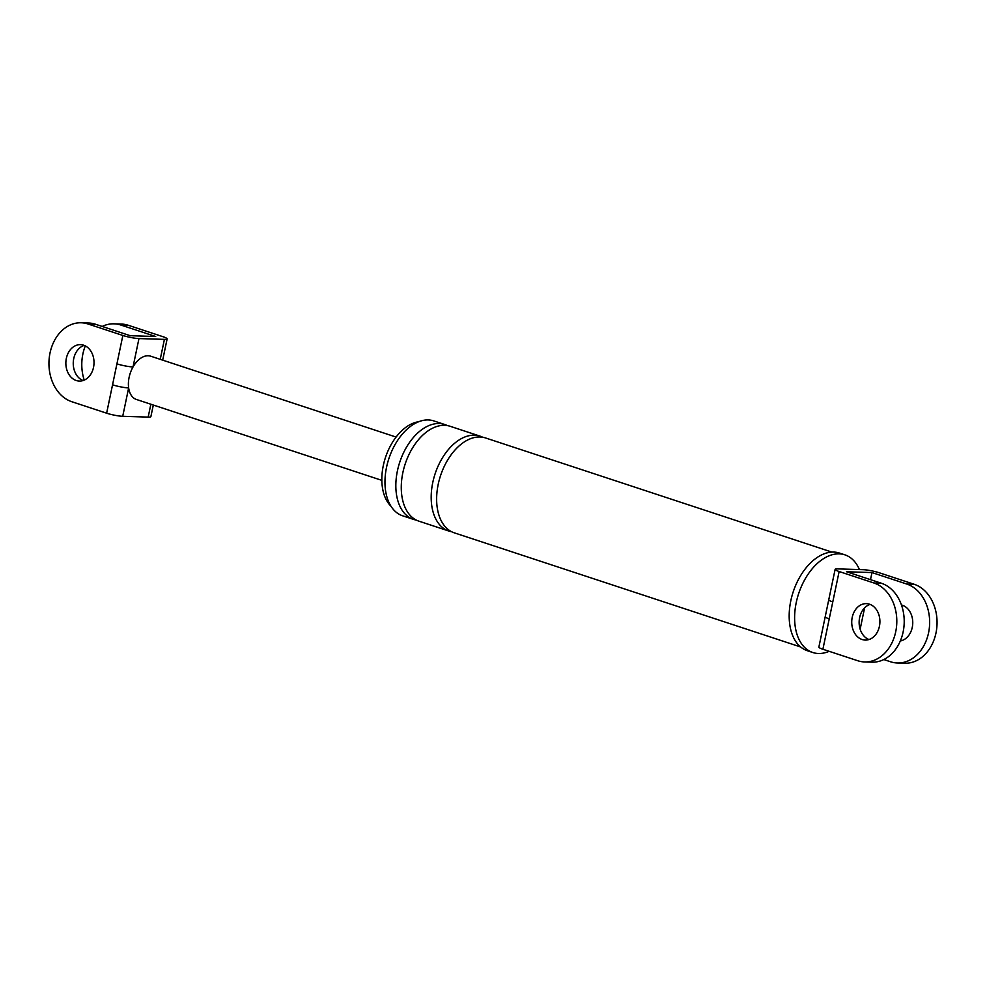 <?xml version="1.0" encoding="UTF-8"?>
<svg xmlns="http://www.w3.org/2000/svg" width="986" height="986" viewBox="0 0 986 986"><rect width="100%" height="100%" fill="white"/><g stroke="black" fill="none" stroke-linecap="round" stroke-linejoin="round"><path stroke-width="1.48" d="M832.776 601.916A11.672 1.639 -168.2 0 1 828.758 599.771L818.873 647.099A11.672 1.639 -168.2 0 0 822.891 649.256L857.697 660.719A40.106 30.985 91.8 0 0 864.537 661.939A40.106 30.985 91.8 0 0 896.447 627.318A40.106 30.985 91.8 0 0 873.941 582.997L839.135 571.523L829.238 618.863A11.672 1.639 -168.2 0 1 825.22 616.706M839.135 571.523A11.672 1.639 11.8 0 1 835.117 569.378A11.672 1.639 11.8 0 1 837.829 568.897L863.28 569.698A11.672 1.639 11.8 0 1 879.376 572.804L914.182 584.279A40.106 30.985 91.8 0 1 936.7 628.6A40.106 30.985 91.8 0 1 904.791 663.221L897.383 662.986A40.106 30.985 91.8 0 1 890.543 661.766L883.801 659.548M901.808 640.604A18.229 14.087 91.8 0 1 900.686 640.099M901.771 605.885A18.229 14.087 91.8 0 1 902.929 605.441M914.182 584.279L906.787 584.045A40.106 30.985 91.8 0 1 929.293 628.365A40.106 30.985 91.8 0 1 897.383 662.986M906.787 584.045L871.981 572.57L846.53 571.757L881.336 583.231A40.106 30.985 -88.2 0 1 903.854 627.552A40.106 30.985 -88.2 0 1 871.944 662.173L864.537 661.939M860.149 629.179L864.599 607.869M870.502 579.657L871.981 572.57M901.463 604.985A18.229 14.087 91.8 0 1 902.35 605.244A18.229 14.087 91.8 0 1 912.716 623.941A18.229 14.087 91.8 0 1 900.317 640.962M870.083 604.406A18.229 14.087 -88.2 0 0 859.139 621.648A18.229 14.087 -88.2 0 0 868.962 639.557M390.961 506.225A46.478 28.767 -71.8 0 1 385.452 457.553A46.478 28.767 -71.8 0 1 418.816 421.7M416.252 520.066A49.941 30.911 -71.8 0 1 413.467 519.375L402.584 515.789A49.941 30.911 -71.8 0 1 387.572 462.989A49.941 30.911 -71.8 0 1 428.331 419.95A49.941 30.911 -71.8 0 1 433.852 420.923L444.723 424.51A49.941 30.911 -71.8 0 1 447.385 425.607M829.164 651.315A51.408 31.823 -71.8 0 1 818.429 653.496A51.408 31.823 -71.8 0 1 812.747 652.498L807.312 650.711A51.408 31.823 -71.8 0 1 791.857 596.37A51.408 31.823 -71.8 0 1 833.811 552.074A51.408 31.823 -71.8 0 1 839.493 553.072L844.928 554.859A51.408 31.823 -71.8 0 1 859.422 569.588M862.134 639.52A18.229 14.087 91.8 0 1 851.892 619.381A18.229 14.087 91.8 0 1 866.398 603.642A18.229 14.087 91.8 0 1 869.504 604.196A18.229 14.087 91.8 0 1 879.746 624.335A18.229 14.087 91.8 0 1 865.24 640.074A18.229 14.087 91.8 0 1 862.134 639.52M413.467 519.375A49.941 30.911 -71.8 0 1 398.443 466.575A49.941 30.911 -71.8 0 1 439.201 423.536A49.941 30.911 -71.8 0 1 444.723 424.51M451.6 531.713A49.941 30.911 -71.8 0 1 448.815 531.023L418.902 521.163A49.941 30.911 -71.8 0 1 403.878 468.362A49.941 30.911 -71.8 0 1 444.649 425.336A49.941 30.911 -71.8 0 1 450.171 426.297L480.083 436.157A49.941 30.911 -71.8 0 1 482.733 437.254M448.815 531.023A49.941 30.911 -71.8 0 1 433.791 478.222A49.941 30.911 -71.8 0 1 474.562 435.183A49.941 30.911 -71.8 0 1 480.083 436.157M800.62 646.964L454.25 532.822A49.941 30.911 -71.8 0 1 439.238 480.022A49.941 30.911 -71.8 0 1 479.997 436.983A49.941 30.911 -71.8 0 1 485.519 437.944L831.888 552.098M812.747 652.498A51.408 31.823 -71.8 0 1 797.292 598.157A51.408 31.823 -71.8 0 1 839.246 553.861A51.408 31.823 -71.8 0 1 844.928 554.859M381.829 480.355L136.438 399.478A22.789 14.1 -71.8 0 1 128.648 387.917L122.72 416.302A11.672 1.639 -168.2 0 1 106.624 413.196L71.818 401.721A40.106 30.985 91.8 0 1 49.3 357.4A40.106 30.985 91.8 0 1 81.209 322.779A40.106 30.985 91.8 0 1 88.05 324L122.856 335.462A11.672 1.639 11.8 0 0 138.964 338.568L164.403 339.381A11.672 1.639 11.8 0 0 167.127 338.901A11.672 1.639 11.8 0 0 163.109 336.744L128.303 325.281A40.106 30.985 91.8 0 0 121.463 324.061L114.056 323.827A40.106 30.985 -88.2 0 0 102.199 326.452M76.242 380.522A18.229 14.087 91.8 0 1 66.013 360.383A18.229 14.087 91.8 0 1 80.507 344.644A18.229 14.087 91.8 0 1 83.625 345.199A18.229 14.087 91.8 0 1 93.855 365.338A18.229 14.087 91.8 0 1 79.348 381.077A18.229 14.087 91.8 0 1 76.242 380.522M106.624 413.196L112.552 384.811A11.672 1.639 -168.2 0 0 128.648 387.917A22.789 14.1 -71.8 0 1 133.036 366.94A11.672 1.639 -168.2 0 1 116.927 363.846L122.856 335.462M81.209 322.779L88.617 323.014A40.106 30.985 91.8 0 1 95.457 324.234L130.263 335.708L155.702 336.509L120.896 325.047A40.106 30.985 -88.2 0 0 114.056 323.827M153.311 405.036L150.883 416.622A11.672 1.639 -168.2 0 1 148.171 417.103L150.858 404.235M122.72 416.302L148.171 417.103M85.314 345.901A40.106 30.985 -88.2 0 0 84.229 380.115M138.964 338.568L133.036 366.94A22.789 14.1 -71.8 0 1 148.183 355.761A22.789 14.1 -71.8 0 1 150.698 356.192L396.089 437.069M83.07 380.559A18.229 14.087 91.8 0 1 73.26 362.651A18.229 14.087 91.8 0 1 84.192 345.396M829.238 618.863L822.891 649.256M873.941 582.997L881.336 583.231M112.552 384.811L116.927 363.846M160.237 359.348L164.403 339.381M88.05 324L95.457 324.234M120.896 325.047L128.303 325.281M835.117 569.378L828.758 599.771M167.127 338.901L162.69 360.149"/></g></svg>
